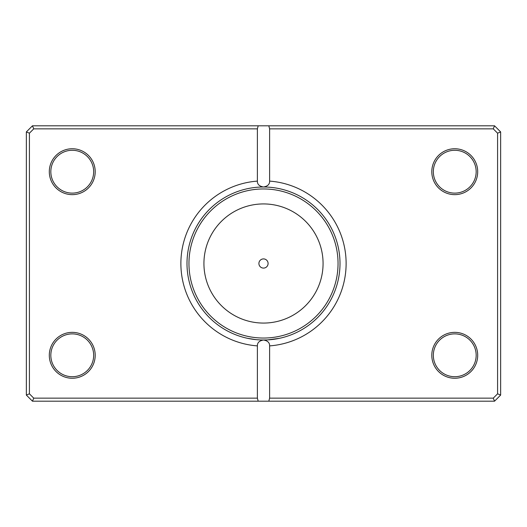 <?xml version="1.0" encoding="UTF-8"?>
<svg xmlns="http://www.w3.org/2000/svg" width="527" height="527" viewBox="0 0 527 527"><rect width="100%" height="100%" fill="white"/><g stroke="black" fill="none" stroke-linecap="round" stroke-linejoin="round"><path stroke-width="0.79" d="M255.885 339.619L247.433 338.294M247.743 338.36L252.143 339.151M252.321 339.177L254.587 339.48M257.321 339.75L260.345 339.935M257.38 181.11L257.38 128.858L33.735 128.858L29.413 133.186L29.413 393.814L33.735 398.142L257.38 398.142L257.38 345.89A82.62 82.62 0 0 1 180.88 263.5A82.62 82.62 0 0 1 257.38 181.11C257.281 184.305 259.324 186.275 263.5 186.999C267.67 186.281 269.705 184.318 269.62 181.11A82.62 82.62 0 0 1 346.12 263.5A82.62 82.62 0 0 1 269.62 345.89C269.719 342.695 267.676 340.725 263.5 340.001A76.501 76.501 0 0 0 340.001 263.5A76.501 76.501 0 0 0 263.5 186.999A76.501 76.501 0 0 0 186.999 263.5A76.501 76.501 0 0 0 263.5 340.001C284.224 338.15 284.224 338.15 263.5 340.001L267.084 339.915M267.782 339.882L279.567 338.294M258.909 263.5A4.591 4.591 0 0 0 263.5 268.091A4.591 4.591 0 0 0 268.091 263.5A4.591 4.591 0 0 0 263.5 258.909A4.591 4.591 0 0 0 258.909 263.5M95.203 171.703A22.951 22.951 0 0 1 72.252 194.647A22.951 22.951 0 0 1 49.301 171.703A22.951 22.951 0 0 1 72.252 148.752A22.951 22.951 0 0 1 95.203 171.703M50.829 171.703A21.423 21.423 0 0 0 72.252 193.119A21.423 21.423 0 0 0 93.668 171.703A21.423 21.423 0 0 0 72.252 150.281A21.423 21.423 0 0 0 50.829 171.703M477.699 171.703A22.951 22.951 0 0 1 454.748 194.647A22.951 22.951 0 0 1 431.797 171.703A22.951 22.951 0 0 1 454.748 148.752A22.951 22.951 0 0 1 477.699 171.703M433.332 171.703A21.423 21.423 0 0 0 454.748 193.119A21.423 21.423 0 0 0 476.171 171.703A21.423 21.423 0 0 0 454.748 150.281A21.423 21.423 0 0 0 433.332 171.703M477.699 355.297A22.951 22.951 0 0 1 454.748 378.248A22.951 22.951 0 0 1 431.797 355.297A22.951 22.951 0 0 1 454.748 332.353A22.951 22.951 0 0 1 477.699 355.297M433.332 355.297A21.423 21.423 0 0 0 454.748 376.719A21.423 21.423 0 0 0 476.171 355.297A21.423 21.423 0 0 0 454.748 333.881A21.423 21.423 0 0 0 433.332 355.297M95.203 355.297A22.951 22.951 0 0 1 72.252 378.248A22.951 22.951 0 0 1 49.301 355.297A22.951 22.951 0 0 1 72.252 332.353A22.951 22.951 0 0 1 95.203 355.297M50.829 355.297A21.423 21.423 0 0 0 72.252 376.719A21.423 21.423 0 0 0 93.668 355.297A21.423 21.423 0 0 0 72.252 333.881A21.423 21.423 0 0 0 50.829 355.297M257.38 398.142L258.197 401.199L32.47 401.199L26.35 395.079L26.35 131.921L32.47 125.801L494.53 125.801L500.65 131.921L500.65 395.079L494.53 401.199L268.803 401.199L269.62 398.142L493.265 398.142L497.587 393.814L497.587 133.186L493.265 128.858L269.62 128.858L269.62 181.11M269.62 345.89L269.62 398.142M258.197 401.199L268.803 401.199M263.5 340.001C259.33 340.719 257.295 342.682 257.38 345.89M258.197 125.801L257.38 128.858M269.62 128.858L268.803 125.801M493.265 398.142L494.53 401.199M497.587 393.814L500.65 395.079M497.587 133.186L500.65 131.921M493.265 128.858L494.53 125.801M32.47 401.199L33.735 398.142M26.35 395.079L29.413 393.814M26.35 131.921L29.413 133.186M32.47 125.801L33.735 128.858M323.071 263.5A59.571 59.571 0 0 0 263.5 203.929A59.571 59.571 0 0 0 203.929 263.5A59.571 59.571 0 0 0 263.5 323.071A59.571 59.571 0 0 0 323.071 263.5M188.956 263.5A74.544 74.544 0 0 1 263.5 188.956A74.544 74.544 0 0 1 338.044 263.5A74.544 74.544 0 0 1 263.5 338.044A74.544 74.544 0 0 1 188.956 263.5"/></g></svg>
